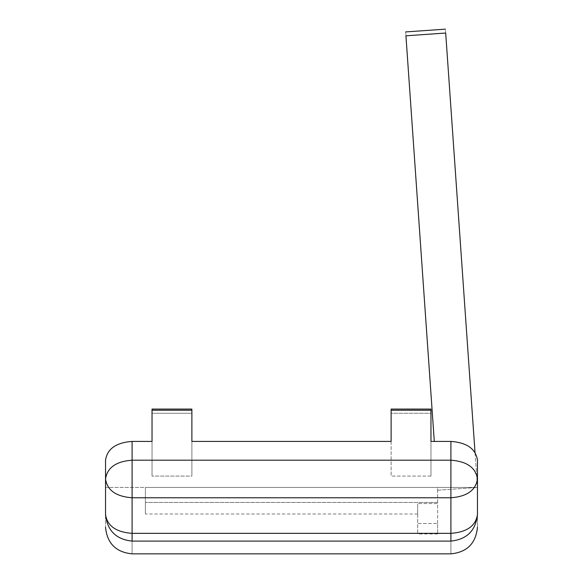 <?xml version="1.0" encoding="UTF-8"?>
<svg xmlns="http://www.w3.org/2000/svg" width="583" height="583" viewBox="0 0 583 583"><rect width="100%" height="100%" fill="white"/><g stroke="black" fill="none" stroke-linecap="round" stroke-linejoin="round"><path stroke-width="0.44" stroke-dasharray="2.92 2.19" d="M434.299 441.411L405.936 35.811C405.579 30.753 405.579 30.753 405.936 35.811L445.689 33.034C445.332 27.977 445.332 27.977 445.689 33.034L477.462 487.432L477.462 460.198L477.462 487.432L105.538 487.432L105.538 460.198L105.538 487.432L477.462 487.432L437.614 487.432L437.614 490.223L437.614 488.824L437.614 490.223L477.462 487.432L437.614 487.432L437.614 490.223L477.462 487.432L475.007 452.306M191.88 441.411L191.88 476.085L191.88 441.411L191.88 476.085L152.032 476.085L191.88 476.085L191.88 409.077L152.032 409.077L152.032 476.085L152.032 441.411L152.032 476.085L152.032 441.411L132.101 441.411C116.083 442.606 107.228 448.866 105.538 460.198L105.538 478.978C107.228 490.31 116.083 496.57 132.101 497.765L450.899 497.765L450.899 533.35C466.917 532.155 475.772 525.888 477.462 514.563C477.462 531.521 477.462 531.521 477.462 514.563L477.462 460.198C475.772 448.866 466.917 442.606 450.899 441.411L430.968 441.411L430.968 476.085L430.968 410.243L430.968 413.267L391.12 413.267L391.12 409.077L430.968 409.077L430.968 413.267L391.12 413.267L391.12 410.243L391.12 476.085L391.12 441.411M152.032 410.243L152.032 413.267L191.88 413.267L191.88 410.243L191.88 413.267L152.032 413.267L152.032 410.243L191.88 410.243M437.614 502.444L437.614 487.432L145.386 487.432L437.614 487.432L437.614 503.552L437.614 502.444L145.386 502.444L145.386 487.432L145.386 502.444C145.386 517.85 145.386 517.85 145.386 502.444C145.386 517.85 145.386 517.85 145.386 502.444L437.614 502.444M437.614 523.498L437.614 503.552L417.69 503.552L437.614 503.552L437.614 523.498C437.614 537.402 437.614 537.402 437.614 523.498C437.614 537.402 437.614 537.402 437.614 523.498L417.69 523.498L417.69 503.552C417.69 517.485 417.69 517.485 417.69 503.552C417.69 517.485 417.69 517.485 417.69 503.552L417.69 523.498C417.69 537.402 417.69 537.402 417.69 523.498C417.69 537.402 417.69 537.402 417.69 523.498L437.614 523.498M430.968 476.085L391.12 476.085L430.968 476.085L430.968 441.411L430.968 476.085M450.899 441.411L450.899 460.198C466.917 461.393 475.772 467.653 477.462 478.978C475.772 490.31 466.917 496.57 450.899 497.765L450.899 460.198L132.101 460.198C116.083 461.393 107.228 467.653 105.538 478.978L105.538 487.432M477.462 514.563C475.772 530.559 466.917 539.406 450.899 541.097L132.101 541.097C132.101 558.099 132.101 558.099 132.101 541.097C116.083 539.406 107.228 530.559 105.538 514.563C105.538 531.521 105.538 531.521 105.538 514.563C107.228 525.888 116.083 532.155 132.101 533.35L132.101 441.411M450.899 541.097C450.899 558.099 450.899 558.099 450.899 541.097L450.899 533.35L132.101 533.35L132.101 541.097M430.968 410.243L391.12 410.243M417.69 514.002L145.386 514.002M437.614 533.926L417.69 533.926"/><path stroke-width="0.87" d="M477.462 514.563C477.462 531.521 477.462 531.521 477.462 514.563C475.772 525.888 466.917 532.155 450.899 533.35L450.899 497.765C466.917 496.57 475.772 490.31 477.462 478.978C475.772 467.653 466.917 461.393 450.899 460.198L450.899 441.411C466.917 442.606 475.772 448.866 477.462 460.198L477.462 514.563C475.772 530.559 466.917 539.406 450.899 541.097L132.101 541.097C132.101 558.099 132.101 558.099 132.101 541.097L132.101 460.198C116.083 461.393 107.228 467.653 105.538 478.978L105.538 460.198C107.228 448.866 116.083 442.606 132.101 441.411L132.101 460.198L450.899 460.198L450.899 497.765L132.101 497.765C116.083 496.57 107.228 490.31 105.538 478.978L105.538 514.563C105.538 531.521 105.538 531.521 105.538 514.563L105.538 487.432M475.007 452.306L445.689 33.034C445.332 27.977 445.332 27.977 445.689 33.034L405.936 35.811C405.579 30.753 405.579 30.753 405.936 35.811L434.299 441.411M450.899 441.411L430.968 441.411L430.968 409.077L391.12 409.077L391.12 441.411L191.88 441.411L191.88 409.077L152.032 409.077L152.032 410.243L191.88 410.243M152.032 410.243L152.032 441.411L152.032 413.267L152.032 441.411L132.101 441.411M391.12 441.411L391.12 413.267L391.12 441.411L191.88 441.411L191.88 413.267L191.88 441.411M430.968 413.267L430.968 441.411L430.968 413.267M450.899 541.097C450.899 558.099 450.899 558.099 450.899 541.097L450.899 533.35L132.101 533.35C116.083 532.155 107.228 525.888 105.538 514.563C107.228 530.559 116.083 539.406 132.101 541.097M430.968 410.243L391.12 410.243M405.666 31.927L445.419 29.15M105.538 527.287C107.134 543.4 115.988 552.254 132.101 553.85L450.899 553.85C467.012 552.254 475.866 543.4 477.462 527.287"/></g></svg>
